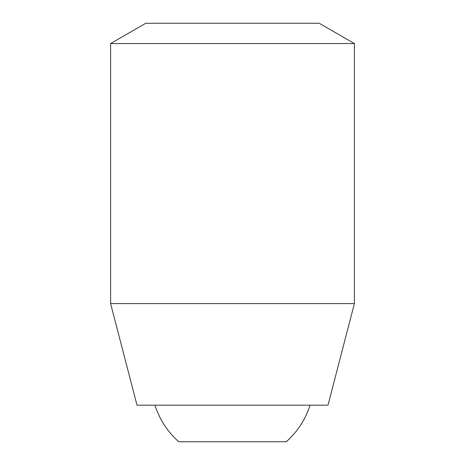 <?xml version="1.0" encoding="UTF-8"?>
<svg xmlns="http://www.w3.org/2000/svg" width="465" height="465" viewBox="0 0 465 465"><rect width="100%" height="100%" fill="white"/><g stroke="black" fill="none" stroke-linecap="round" stroke-linejoin="round"><path stroke-width="0.7" d="M110.606 43.565L354.394 43.565L319.205 23.25L145.795 23.25L110.606 43.565L110.606 303.604L354.394 303.604L327.994 405.184L137.006 405.184L110.606 303.604M286.248 441.75A81.265 81.265 0 0 0 310.021 405.184C305.424 419.535 297.501 431.723 286.248 441.75L178.752 441.75A81.265 81.265 0 0 1 154.979 405.184M354.394 43.565L354.394 303.604"/></g></svg>

